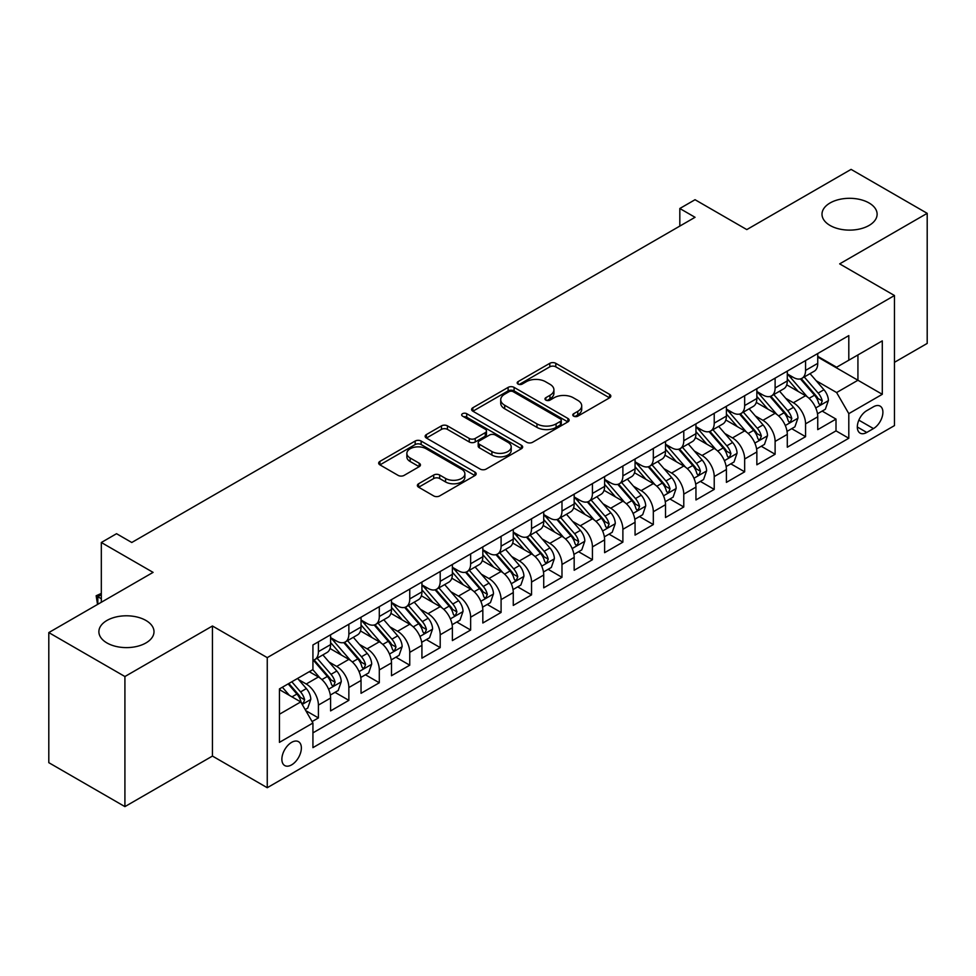 <?xml version="1.0" encoding="UTF-8"?>
<svg xmlns="http://www.w3.org/2000/svg" width="976" height="976" viewBox="0 0 976 976"><rect width="100%" height="100%" fill="white"/><g stroke="black" fill="none" stroke-linecap="round" stroke-linejoin="round"><path stroke-width="1.46" d="M573.644 416.154A2.965 1.708 0 0 0 577.829 416.154L609.585 397.818A4.221 2.44 0 0 0 610.817 396.097A4.221 2.44 0 0 0 609.585 394.365L555.783 363.316A4.221 2.44 0 0 0 549.805 363.316L518.049 381.64A2.965 1.708 0 0 0 517.182 382.848A2.965 1.708 0 0 0 518.049 384.056A2.965 1.708 0 0 0 522.233 384.056L526.345 381.689A13.53 7.808 0 0 1 545.474 381.689L549.952 384.276A13.53 7.808 0 0 1 553.917 389.802A13.53 7.808 0 0 1 549.952 395.317L545.852 397.696A2.965 1.708 0 0 0 544.986 398.903A2.965 1.708 0 0 0 545.852 400.111A2.965 1.708 0 0 0 550.037 400.111L554.136 397.732A13.53 7.808 0 0 1 573.266 397.732L577.755 400.319A13.53 7.808 0 0 1 581.708 405.845A13.53 7.808 0 0 1 577.755 411.372L573.644 413.739A2.965 1.708 0 0 0 572.778 414.946A2.965 1.708 0 0 0 573.644 416.154L573.644 413.739M145.924 620.455A27.56 15.909 0 0 0 115.9 617.003A27.56 15.909 0 0 0 98.881 631.704A27.56 15.909 0 0 0 106.957 642.952A27.56 15.909 0 0 0 136.982 646.405A27.56 15.909 0 0 0 154.001 631.704A27.56 15.909 0 0 0 145.924 620.455M869.043 202.959A27.56 15.909 0 0 0 839.018 199.519A27.56 15.909 0 0 0 821.999 214.22A27.56 15.909 0 0 0 830.076 225.468A27.56 15.909 0 0 0 860.1 228.909A27.56 15.909 0 0 0 877.119 214.22A27.56 15.909 0 0 0 869.043 202.959M291.617 764.867A13.774 7.954 120 0 0 300.62 752.716A13.774 7.954 120 0 0 298.51 741.675A13.774 7.954 120 0 0 291.617 742.358A13.774 7.954 120 0 0 282.613 754.509A13.774 7.954 120 0 0 284.724 765.55A13.774 7.954 120 0 0 291.617 764.867M418.606 483.754A4.221 2.44 0 0 0 417.374 485.475A4.221 2.44 0 0 0 418.606 487.195L433.698 495.918A4.221 2.44 0 0 0 439.676 495.918L474.946 475.556A4.221 2.44 0 0 0 476.178 473.824A4.221 2.44 0 0 0 474.946 472.103L421.144 441.042A4.221 2.44 0 0 0 415.166 441.042L379.908 461.404A4.221 2.44 0 0 0 378.664 463.124A4.221 2.44 0 0 0 379.908 464.857L398.135 475.385A4.221 2.44 0 0 0 404.113 475.385L419.204 466.662A4.221 2.44 0 0 0 420.449 464.942A4.221 2.44 0 0 0 419.204 463.21L410.164 458A11.309 6.527 0 0 1 406.858 453.376A11.309 6.527 0 0 1 413.836 447.35A11.309 6.527 0 0 1 426.158 448.765L461.575 469.212A11.309 6.527 0 0 1 464.881 473.824A11.309 6.527 0 0 1 457.903 479.863A11.309 6.527 0 0 1 445.581 478.447L439.676 475.031A4.221 2.44 0 0 0 433.698 475.031L418.606 483.754L418.606 487.195M894.467 362.316L927.2 343.418L927.2 213.329L851.084 169.385L746.799 229.592L695.046 199.714L679.821 208.498L695.046 217.294L131.772 542.497L116.547 533.701L101.321 542.497L101.321 602.265M124.916 676.527L124.916 806.615L212.451 756.071L212.451 625.994L124.916 676.527L48.8 632.582L153.086 572.375L101.321 542.497M212.451 625.994L267.253 657.629L894.467 295.521L894.467 425.597L267.253 787.717L267.253 657.629M927.2 213.329L839.665 263.874L894.467 295.521M526.65 442.25A4.221 2.44 0 0 0 532.628 442.25L567.886 421.888A4.221 2.44 0 0 0 569.13 420.168A4.221 2.44 0 0 0 567.886 418.436L514.096 387.387A4.221 2.44 0 0 0 508.118 387.387L472.848 407.748A4.221 2.44 0 0 0 471.615 409.469A4.221 2.44 0 0 0 472.848 411.189L526.65 442.25M463.722 416.789A2.965 1.708 0 0 1 466.723 417.216L466.723 413.69L521.416 445.276A4.221 2.44 0 0 1 522.66 446.996A4.221 2.44 0 0 1 521.416 448.716L486.146 469.078A4.221 2.44 0 0 1 480.18 469.078L426.378 438.029L426.378 434.576A4.221 2.44 0 0 0 425.146 436.296A4.221 2.44 0 0 0 426.378 438.029M426.378 434.576L441.469 425.865A4.221 2.44 0 0 1 447.447 425.865L469.261 438.456A4.221 2.44 0 0 0 475.239 438.456L485.255 432.673A4.221 2.44 0 0 0 486.487 430.953A4.221 2.44 0 0 0 485.255 429.22L462.539 416.105A2.965 1.708 0 0 1 461.672 414.898A2.965 1.708 0 0 1 463.502 413.324A2.965 1.708 0 0 1 466.723 413.69M124.916 806.615L48.8 762.671L48.8 632.582M312.088 721.569L318.408 717.921L305.769 710.638M298.583 679.589L306.232 684.005A17.226 9.943 60 0 1 318.408 705.099L330.583 698.06L330.583 710.894L348.859 700.353L335 692.35M329.034 662.009L336.683 666.425A17.226 9.943 60 0 1 348.859 687.519L361.035 680.479L361.035 693.314L379.298 682.773L365.451 674.77M359.485 644.428L367.122 648.845A17.226 9.943 60 0 1 379.298 669.939L391.486 662.911L391.486 675.734L409.749 665.193L395.902 657.19M389.924 626.848L397.574 631.265A17.226 9.943 60 0 1 409.749 652.358L421.925 645.331L421.925 658.166L440.2 647.613L426.341 639.609M420.375 609.268L428.025 613.684A17.226 9.943 60 0 1 440.2 634.778L452.376 627.751L452.376 640.585L470.639 630.032L456.792 622.041M450.827 591.7L458.464 596.104A17.226 9.943 60 0 1 470.639 617.198L482.827 610.171L482.827 623.005L501.091 612.452L487.244 604.461M481.266 574.12L488.915 578.524A17.226 9.943 60 0 1 501.091 599.618L513.266 592.591L513.266 605.425L531.542 594.872L517.683 586.881M511.717 556.54L519.366 560.956A17.226 9.943 60 0 1 531.542 582.05L543.717 575.01L543.717 587.845L561.981 577.304L548.134 569.301M542.168 538.959L549.805 543.376A17.226 9.943 60 0 1 561.981 564.47L574.169 557.43L574.169 570.265L592.432 559.724L578.585 551.721M572.607 521.379L580.256 525.796A17.226 9.943 60 0 1 592.432 546.889L604.608 539.862L604.608 552.684L622.883 542.144L609.024 534.14M603.058 503.799L610.708 508.215A17.226 9.943 60 0 1 622.883 529.309L635.059 522.282L635.059 535.116L653.322 524.563L639.475 516.56M633.509 486.219L641.147 490.635A17.226 9.943 60 0 1 653.322 511.729L665.51 504.702L665.51 517.536L683.773 506.983L669.926 498.992M663.948 468.651L671.598 473.055A17.226 9.943 60 0 1 683.773 494.149L695.949 487.122L695.949 499.956L714.225 489.403L700.365 481.412M694.4 451.071L702.049 455.475A17.226 9.943 60 0 1 714.225 476.569L726.4 469.541L726.4 482.376L744.664 471.823L730.817 463.832M724.851 433.49L732.488 437.907A17.226 9.943 60 0 1 744.664 459.001L756.851 451.961L756.851 464.796L775.115 454.255L761.268 446.252M755.29 415.91L762.939 420.327A17.226 9.943 60 0 1 775.115 441.42L787.29 434.381L787.29 447.215L805.566 436.675L805.566 423.84A17.226 9.943 -120 0 0 793.39 402.746L785.741 398.33M791.707 428.671L805.566 436.675M330.583 698.06A17.226 9.943 -120 0 0 318.408 676.966L309.27 671.695M361.035 680.479A17.226 9.943 -120 0 0 348.859 659.386L330.022 648.515M391.486 662.911A17.226 9.943 -120 0 0 379.298 641.818L360.473 630.935M421.925 645.331A17.226 9.943 -120 0 0 409.749 624.237L390.925 613.367M452.376 627.751A17.226 9.943 -120 0 0 440.2 606.657L421.364 595.787M482.827 610.171A17.226 9.943 -120 0 0 470.639 589.077L451.815 578.207M513.266 592.591A17.226 9.943 -120 0 0 501.091 571.497L482.266 560.627M543.717 575.01A17.226 9.943 -120 0 0 531.542 553.917L512.705 543.046M574.169 557.43A17.226 9.943 -120 0 0 561.981 536.336L543.156 525.466M604.608 539.862A17.226 9.943 -120 0 0 592.432 518.768L573.607 507.886M635.059 522.282A17.226 9.943 -120 0 0 622.883 501.188L604.046 490.318M665.51 504.702A17.226 9.943 -120 0 0 653.322 483.608L634.498 472.738M695.949 487.122A17.226 9.943 -120 0 0 683.773 466.028L664.949 455.158M726.4 469.541A17.226 9.943 -120 0 0 714.225 448.448L695.388 437.577M756.851 451.961A17.226 9.943 -120 0 0 744.664 430.867L725.839 419.997M787.29 434.381A17.226 9.943 -120 0 0 775.115 413.287L756.29 402.417M873.459 406.785L866.761 410.652A13.347 7.71 120 0 0 858.038 422.413A13.347 7.71 120 0 0 860.088 433.112A13.347 7.71 120 0 0 866.761 432.453L873.459 428.586A13.347 7.71 120 0 0 882.182 416.825A13.347 7.71 120 0 0 880.132 406.126A13.347 7.71 120 0 0 873.459 406.785M279.441 714.237L300.754 701.927L312.93 723.021L312.93 747.64L848.803 438.248L848.803 413.641L836.615 392.547L816.192 380.75M312.93 723.021L279.441 742.358L279.441 688.922L312.93 669.585L312.93 644.977L848.803 335.598L848.803 360.205L882.292 340.868L882.292 394.304L848.803 413.641M330.583 637.596L336.683 641.11A17.226 9.943 60 0 0 345.284 641.964L357.472 634.925A17.226 9.943 -120 0 0 361.035 627.043L361.035 617.198M361.035 620.016L367.122 623.53A17.226 9.943 60 0 0 375.736 624.384L387.911 617.357A17.226 9.943 -120 0 0 391.486 609.463L391.486 599.618M391.486 602.436L397.574 605.95A17.226 9.943 60 0 0 406.187 606.804L418.362 599.776A17.226 9.943 -120 0 0 421.925 591.883L421.925 582.05M421.925 584.856L428.025 588.369A17.226 9.943 60 0 0 436.626 589.223L448.814 582.196A17.226 9.943 -120 0 0 452.376 574.315L452.376 564.47M452.376 567.276L458.464 570.789A17.226 9.943 60 0 0 467.077 571.643L479.253 564.616A17.226 9.943 -120 0 0 482.827 556.735L482.827 546.889M482.827 549.695L488.915 553.221A17.226 9.943 60 0 0 497.528 554.063L509.704 547.036A17.226 9.943 -120 0 0 513.266 539.155L513.266 529.309M513.266 532.127L519.366 535.641A17.226 9.943 60 0 0 527.967 536.495L540.155 529.456A17.226 9.943 -120 0 0 543.717 521.574L543.717 511.729M543.717 514.547L549.805 518.061A17.226 9.943 60 0 0 558.418 518.915L570.594 511.875A17.226 9.943 -120 0 0 574.169 503.994L574.169 494.149M574.169 496.967L580.256 500.481A17.226 9.943 60 0 0 588.87 501.335L601.045 494.307A17.226 9.943 -120 0 0 604.608 486.414L604.608 476.569M604.608 479.387L610.708 482.9A17.226 9.943 60 0 0 619.309 483.754L631.496 476.727A17.226 9.943 -120 0 0 635.059 468.834L635.059 459.001M635.059 461.807L641.147 465.32A17.226 9.943 60 0 0 649.76 466.174L661.935 459.147A17.226 9.943 -120 0 0 665.51 451.266L665.51 441.42M665.51 444.226L671.598 447.74A17.226 9.943 60 0 0 680.211 448.594L692.387 441.567A17.226 9.943 -120 0 0 695.949 433.686L695.949 423.84M695.949 426.646L702.049 430.172A17.226 9.943 60 0 0 710.65 431.014L722.838 423.987A17.226 9.943 -120 0 0 726.4 416.105L726.4 406.26M726.4 409.078L732.488 412.592A17.226 9.943 60 0 0 741.101 413.446L753.277 406.406A17.226 9.943 -120 0 0 756.851 398.525L756.851 388.68M756.851 391.498L762.939 395.012A17.226 9.943 60 0 0 771.552 395.866L783.728 388.826A17.226 9.943 -120 0 0 787.29 380.945L787.29 371.1M312.93 732.866L836.005 430.867L836.005 419.094L817.742 429.635L817.742 416.813A17.226 9.943 -120 0 0 805.566 395.707L786.729 384.837M787.29 373.918L793.39 377.431A17.226 9.943 -120 0 0 801.991 378.285A17.226 9.943 -120 0 0 805.566 370.404L805.566 360.559M801.991 378.285L814.179 371.258A17.226 9.943 -120 0 0 817.742 363.365L817.742 353.519M318.408 641.805L318.408 651.651A17.226 9.943 60 0 1 314.845 659.544A17.226 9.943 60 0 1 312.93 660.24M314.845 659.544L327.021 652.505A17.226 9.943 -120 0 0 330.583 644.624L330.583 634.778M348.859 624.237L348.859 634.083A17.226 9.943 60 0 1 345.284 641.964M379.298 606.657L379.298 616.503A17.226 9.943 60 0 1 375.736 624.384M409.749 589.077L409.749 598.922A17.226 9.943 60 0 1 406.187 606.804M440.2 571.497L440.2 581.342A17.226 9.943 60 0 1 436.626 589.223M470.639 553.917L470.639 563.762A17.226 9.943 60 0 1 467.077 571.643M501.091 536.336L501.091 546.182A17.226 9.943 60 0 1 497.528 554.063M531.542 518.756L531.542 528.602A17.226 9.943 60 0 1 527.967 536.495M561.981 501.188L561.981 511.021A17.226 9.943 60 0 1 558.418 518.915M592.432 483.608L592.432 493.453A17.226 9.943 60 0 1 588.87 501.335M622.883 466.028L622.883 475.873A17.226 9.943 60 0 1 619.309 483.754M653.322 448.448L653.322 458.293A17.226 9.943 60 0 1 649.76 466.174M683.773 430.867L683.773 440.713A17.226 9.943 60 0 1 680.211 448.594M714.225 413.287L714.225 423.133A17.226 9.943 60 0 1 710.65 431.014M744.664 395.707L744.664 405.552A17.226 9.943 60 0 1 741.101 413.446M775.115 378.139L775.115 387.972A17.226 9.943 60 0 1 771.552 395.866M775.115 441.42L775.115 454.255M744.664 459.001L744.664 471.823M714.225 476.569L714.225 489.403M683.773 494.149L683.773 506.983M653.322 511.729L653.322 524.563M622.883 529.309L622.883 542.144M592.432 546.889L592.432 559.724M561.981 564.47L561.981 577.304M531.542 582.05L531.542 594.872M501.091 599.618L501.091 612.452M470.639 617.198L470.639 630.032M440.2 634.778L440.2 647.613M409.749 652.358L409.749 665.193M379.298 669.939L379.298 682.773M348.859 687.519L348.859 700.353M318.408 705.099L318.408 717.921M300.754 701.927L279.441 689.629M836.615 392.547L857.928 380.25L857.928 354.935L882.292 340.868M817.742 357.045L882.292 394.304M817.742 356.338L836.615 367.232L848.803 360.205M212.451 756.071L267.253 787.717M679.821 208.498L679.821 226.078M822.158 411.091L836.005 419.094M836.005 430.867L848.803 438.248M574.827 416.569L577.755 414.885A13.53 7.808 0 0 0 581.708 409.359L581.708 405.845M553.917 389.802L553.917 393.316A13.53 7.808 0 0 1 549.952 398.83L547.036 400.526M609.524 397.854L555.783 366.83A4.221 2.44 0 0 0 549.805 366.83L519.232 384.483M567.837 421.925L514.096 390.9A4.221 2.44 0 0 0 508.118 390.9L472.909 411.225M560.419 421.376A2.965 1.708 0 0 0 561.285 420.168A2.965 1.708 0 0 0 560.419 418.96L513.193 391.693A2.965 1.708 0 0 0 509.008 391.693L504.677 394.194A13.53 7.808 0 0 0 500.725 399.721A13.53 7.808 0 0 0 504.677 405.235L536.959 423.877A13.53 7.808 0 0 0 556.088 423.877L560.419 421.376L560.419 424.889A2.965 1.708 0 0 0 561.285 423.682L561.285 420.168M500.725 399.721L500.725 403.234A13.53 7.808 0 0 0 504.677 408.761L504.677 405.235M560.419 424.889L556.088 427.39A13.53 7.808 0 0 1 536.959 427.39L504.677 408.761M426.439 438.053L441.469 429.379L441.469 425.865M486.487 430.953L486.487 434.466A4.221 2.44 0 0 1 485.255 436.187L475.239 441.969A4.221 2.44 0 0 1 469.261 441.969L447.447 429.379A4.221 2.44 0 0 0 441.469 429.379M466.723 417.216L521.355 448.753M491.904 451.522A11.309 6.527 0 0 0 504.226 452.937A11.309 6.527 0 0 0 511.204 446.91A11.309 6.527 0 0 0 507.898 442.299L495.418 435.089A4.221 2.44 0 0 0 489.44 435.089L479.423 440.871A4.221 2.44 0 0 0 478.191 442.592A4.221 2.44 0 0 0 479.423 444.324L491.904 451.522L491.904 455.036A11.309 6.527 0 0 0 504.226 456.451A11.309 6.527 0 0 0 511.204 450.424L511.204 446.91M478.191 442.592L478.191 446.117A4.221 2.44 0 0 0 479.423 447.838L479.423 444.324M491.904 455.036L479.423 447.838M464.881 473.824L464.881 477.337A11.309 6.527 0 0 1 457.903 483.376A11.309 6.527 0 0 1 445.581 481.961L439.676 478.545A4.221 2.44 0 0 0 433.698 478.545L418.667 487.231M406.858 453.376L406.858 456.902A11.309 6.527 0 0 0 410.164 461.514L410.164 458M419.155 466.699L410.164 461.514M474.885 475.58L421.144 444.556A4.221 2.44 0 0 0 415.166 444.556L379.957 464.893M817.485 413.787L825.354 409.249L828.392 400.453A11.407 6.588 -120 0 0 823.951 389.741L810.043 373.637M807.262 396.829L790.755 377.724A32.94 19.02 -120 0 0 787.29 374.101M798.209 391.461L788.974 380.786A27.34 15.787 -120 0 0 787.29 378.944M800.442 378.908L814.521 395.195A11.407 6.588 60 0 1 818.583 403.051L819.413 404.406L820.95 404.186L822.243 400.941A11.407 6.588 -120 0 0 818.169 393.084L804.261 376.98M801.272 378.639L816.387 396.146A5.807 3.355 60 0 1 817.851 398.415L822.243 400.941M787.034 431.368L794.903 426.829L797.953 418.033A11.407 6.588 -120 0 0 793.512 407.321L779.592 391.217M776.811 414.41L760.316 395.304A32.94 19.02 -120 0 0 756.851 391.681M767.758 409.042L758.535 398.367A27.34 15.787 -120 0 0 756.851 396.524M770.003 396.476L784.07 412.775A11.407 6.588 60 0 1 788.132 420.632L788.962 421.986L790.511 421.766L791.792 418.521A11.407 6.588 -120 0 0 787.717 410.664L773.809 394.56M770.82 396.219L785.948 413.726A5.807 3.355 60 0 1 787.412 415.996L791.792 418.521M756.595 448.948L764.464 444.409L767.502 435.613A11.407 6.588 -120 0 0 763.061 424.902L749.153 408.798M746.359 431.978L729.865 412.885A32.94 19.02 -120 0 0 726.4 409.261M737.319 426.622L728.084 415.935A27.34 15.787 -120 0 0 726.4 414.105M739.552 414.056L753.618 430.355A11.407 6.588 60 0 1 757.693 438.212L758.523 439.566L760.06 439.346L761.341 436.101A11.407 6.588 -120 0 0 757.278 428.244L743.358 412.14M740.381 413.8L755.497 431.294A5.807 3.355 60 0 1 756.961 433.576L761.341 436.101M726.144 466.528L734.013 461.99L737.051 453.193A11.407 6.588 -120 0 0 732.61 442.482L718.702 426.378M715.92 449.558L699.414 430.465A32.94 19.02 -120 0 0 695.949 426.841M706.868 444.202L697.633 433.515A27.34 15.787 -120 0 0 695.949 431.685M709.101 431.636L723.179 447.935A11.407 6.588 60 0 1 727.242 455.792L728.072 457.146L729.609 456.927L730.902 453.681A11.407 6.588 -120 0 0 726.827 445.825L712.919 429.708M709.93 431.368L725.046 448.875A5.807 3.355 60 0 1 726.51 451.156L730.902 453.681M695.693 484.108L703.562 479.558L706.612 470.774A11.407 6.588 -120 0 0 702.171 460.062L688.251 443.958M685.469 467.138L668.975 448.045A32.94 19.02 -120 0 0 665.51 444.422M676.417 461.782L667.194 451.095A27.34 15.787 -120 0 0 665.51 449.265M678.662 449.216L692.728 465.503A11.407 6.588 60 0 1 696.791 473.372L697.62 474.726L699.17 474.507L700.451 471.262A11.407 6.588 -120 0 0 696.376 463.405L682.468 447.289M679.479 448.948L694.607 466.455A5.807 3.355 60 0 1 696.071 468.724L700.451 471.262M665.254 501.688L673.123 497.138L676.161 488.354A11.407 6.588 -120 0 0 671.72 477.642L657.812 461.526M655.018 484.718L638.524 465.613A32.94 19.02 -120 0 0 635.059 462.002M645.978 479.362L636.742 468.675A27.34 15.787 -120 0 0 635.059 466.833M648.21 466.796L662.277 483.083A11.407 6.588 60 0 1 666.352 490.952L667.181 492.294L668.719 492.087L670 488.842A11.407 6.588 -120 0 0 665.937 480.973L652.017 464.869M649.04 466.528L664.156 484.035A5.807 3.355 60 0 1 665.62 486.304L670 488.842M634.803 519.256L642.672 514.718L645.709 505.934A11.407 6.588 -120 0 0 641.269 495.21L627.361 479.106M624.567 502.298L608.072 483.193A32.94 19.02 -120 0 0 604.608 479.57M615.527 496.943L606.291 486.255A27.34 15.787 -120 0 0 604.608 484.413M617.759 484.377L631.838 500.664A11.407 6.588 60 0 1 635.901 508.52L636.73 509.875L638.267 509.667L639.561 506.422A11.407 6.588 -120 0 0 635.486 498.553L621.578 482.449M618.589 484.108L633.705 501.615A5.807 3.355 60 0 1 635.169 503.884L639.561 506.422M604.351 536.837L612.22 532.298L615.27 523.502A11.407 6.588 -120 0 0 610.83 512.79L596.909 496.686M594.128 519.879L577.633 500.773A32.94 19.02 -120 0 0 574.169 497.15M585.075 514.511L575.852 503.836A27.34 15.787 -120 0 0 574.169 501.993M587.32 501.957L601.387 518.244A11.407 6.588 60 0 1 605.449 526.101L606.279 527.455L607.828 527.235L609.109 523.99A11.407 6.588 -120 0 0 605.035 516.133L591.127 500.029M588.138 501.688L603.266 519.195A5.807 3.355 60 0 1 604.73 521.465L609.109 523.99M573.912 554.417L581.781 549.878L584.819 541.082A11.407 6.588 -120 0 0 580.378 530.371L566.47 514.267M563.677 537.459L547.182 518.354A32.94 19.02 -120 0 0 543.717 514.73M554.636 532.091L545.401 521.416A27.34 15.787 -120 0 0 543.717 519.574M556.869 519.537L570.936 535.824A11.407 6.588 60 0 1 575.01 543.681L575.84 545.035L577.377 544.815L578.658 541.57A11.407 6.588 -120 0 0 574.596 533.713L560.675 517.609M557.699 519.269L572.814 536.776A5.807 3.355 60 0 1 574.278 539.045L578.658 541.57M543.461 571.997L551.33 567.459L554.368 558.662A11.407 6.588 -120 0 0 549.927 547.951L536.019 531.847M533.225 555.027L516.731 535.934A32.94 19.02 -120 0 0 513.266 532.31M524.185 549.671L514.95 538.984A27.34 15.787 -120 0 0 513.266 537.154M526.418 537.105L540.497 553.404A11.407 6.588 60 0 1 544.559 561.261L545.389 562.615L546.926 562.396L548.219 559.15A11.407 6.588 -120 0 0 544.144 551.294L530.236 535.19M527.247 536.849L542.363 554.344A5.807 3.355 60 0 1 543.827 556.625L548.219 559.15M513.01 589.577L520.879 585.039L523.929 576.243A11.407 6.588 -120 0 0 519.488 565.531L505.568 549.427M502.786 572.607L486.292 553.514A32.94 19.02 -120 0 0 482.827 549.891M493.734 567.251L484.511 556.564A27.34 15.787 -120 0 0 482.827 554.734M495.979 554.685L510.045 570.984A11.407 6.588 60 0 1 514.108 578.841L514.938 580.195L516.487 579.976L517.768 576.731A11.407 6.588 -120 0 0 513.693 568.874L499.785 552.758M496.796 554.417L511.924 571.924A5.807 3.355 60 0 1 513.388 574.205L517.768 576.731M482.571 607.157L490.44 602.607L493.478 593.823A11.407 6.588 -120 0 0 489.037 583.111L475.129 567.007M472.335 590.187L455.841 571.094A32.94 19.02 -120 0 0 452.376 567.471M463.295 584.831L454.06 574.144A27.34 15.787 -120 0 0 452.376 572.314M465.528 572.265L479.594 588.552A11.407 6.588 60 0 1 483.669 596.421L484.499 597.776L486.036 597.556L487.317 594.311A11.407 6.588 -120 0 0 483.254 586.454L469.334 570.338M466.357 571.997L481.473 589.504A5.807 3.355 60 0 1 482.937 591.773L487.317 594.311M452.12 624.738L459.989 620.187L463.027 611.403A11.407 6.588 -120 0 0 458.586 600.691L444.678 584.575M441.884 607.767L425.39 588.662A32.94 19.02 -120 0 0 421.925 585.051M432.844 602.412L423.608 591.724A27.34 15.787 -120 0 0 421.925 589.882M435.076 589.846L449.155 606.133A11.407 6.588 60 0 1 453.218 614.002L454.047 615.344L455.585 615.136L456.878 611.891A11.407 6.588 -120 0 0 452.803 604.022L438.895 587.918M435.906 589.577L451.022 607.084A5.807 3.355 60 0 1 452.486 609.353L456.878 611.891M421.669 642.306L429.538 637.767L432.588 628.983A11.407 6.588 -120 0 0 428.147 618.259L414.227 602.155M411.445 625.348L394.951 606.242A32.94 19.02 -120 0 0 391.486 602.619M402.393 619.992L393.169 609.305A27.34 15.787 -120 0 0 391.486 607.462M404.637 607.426L418.704 623.713A11.407 6.588 60 0 1 422.767 631.57L423.596 632.924L425.146 632.716L426.427 629.471A11.407 6.588 -120 0 0 422.352 621.602L408.444 605.498M405.455 607.157L420.583 624.664A5.807 3.355 60 0 1 422.047 626.934L426.427 629.471M391.23 659.886L399.099 655.347L402.136 646.563A11.407 6.588 -120 0 0 397.696 635.84L383.788 619.736M380.994 642.928L364.499 623.823A32.94 19.02 -120 0 0 361.035 620.199M371.954 637.56L362.718 626.885A27.34 15.787 -120 0 0 361.035 625.043M374.186 625.006L388.253 641.293A11.407 6.588 60 0 1 392.328 649.15L393.157 650.504L394.694 650.284L395.975 647.039A11.407 6.588 -120 0 0 391.913 639.182L377.993 623.078M375.016 624.738L390.132 642.245A5.807 3.355 60 0 1 391.596 644.514L395.975 647.039M360.778 677.466L368.647 672.928L371.685 664.131A11.407 6.588 -120 0 0 367.244 653.42L353.336 637.316M350.543 660.508L334.048 641.403A32.94 19.02 -120 0 0 330.583 637.779M341.502 655.14L332.267 644.465A27.34 15.787 -120 0 0 330.583 642.623M343.735 642.586L357.814 658.873A11.407 6.588 60 0 1 361.876 666.73L362.706 668.084L364.243 667.865L365.536 664.619A11.407 6.588 -120 0 0 361.462 656.763L347.554 640.659M344.565 642.318L359.68 659.825A5.807 3.355 60 0 1 361.144 662.094L365.536 664.619M330.327 695.046L338.196 690.508L341.246 681.712A11.407 6.588 -120 0 0 336.805 671L322.885 654.896M320.104 678.088L312.82 669.646M311.051 672.72L309.868 671.354M313.296 660.154L327.363 676.453A11.407 6.588 60 0 1 331.425 684.31L332.255 685.664L333.804 685.445L335.085 682.2A11.407 6.588 -120 0 0 331.01 674.343L317.102 658.239M314.113 659.898L329.241 677.393A5.807 3.355 60 0 1 330.705 679.674L335.085 682.2M305.171 709.576L307.757 708.088L310.795 699.292A11.407 6.588 -120 0 0 306.354 688.58L297.595 678.442M289.421 695.388L282.369 687.226M280.612 690.3L279.441 688.946M288.152 683.883L296.911 694.034A11.407 6.588 60 0 1 300.986 701.89L301.816 703.245L303.353 703.025L304.634 699.78A11.407 6.588 -120 0 0 300.571 691.923L291.812 681.773M288.859 683.481L298.79 694.973A5.807 3.355 60 0 1 300.254 697.254L304.634 699.78M101.321 594.701L97.82 596.726L101.321 598.739M97.539 604.449L96.148 595.763L101.321 593.432M96.148 595.763L97.82 596.726L97.82 604.278M306.232 684.005L318.408 676.966M336.683 666.425L348.859 659.386M367.122 648.845L379.298 641.818M397.574 631.265L409.749 624.237M428.025 613.684L440.2 606.657M458.464 596.104L470.639 589.077M488.915 578.524L501.091 571.497M519.366 560.956L531.542 553.917M549.805 543.376L561.981 536.336M580.256 525.796L592.432 518.768M610.708 508.215L622.883 501.188M641.147 490.635L653.322 483.608M671.598 473.055L683.773 466.028M702.049 455.475L714.225 448.448M732.488 437.907L744.664 430.867M762.939 420.327L775.115 413.287M793.39 402.746L805.566 395.707M805.566 370.404L817.742 363.365M318.408 651.651L330.583 644.624M348.859 634.083L361.035 627.043M379.298 616.503L391.486 609.463M409.749 598.922L421.925 591.883M440.2 581.342L452.376 574.315M470.639 563.762L482.827 556.735M501.091 546.182L513.266 539.155M531.542 528.602L543.717 521.574M561.981 511.021L574.169 503.994M592.432 493.453L604.608 486.414M622.883 475.873L635.059 468.834M653.322 458.293L665.51 451.266M683.773 440.713L695.949 433.686M714.225 423.133L726.4 416.105M744.664 405.552L756.851 398.525M775.115 387.972L787.29 380.945M805.566 423.84L817.742 416.813M858.856 420.156L873.459 428.586M857.318 427L866.761 432.453M577.755 414.885L577.755 411.372M545.852 400.111L545.852 397.696M549.952 398.83L549.952 395.317M518.049 384.056L518.049 381.64M549.805 366.83L549.805 363.316M555.783 366.83L555.783 363.316M609.585 397.818L609.585 394.365M472.848 411.189L472.848 407.748M508.118 390.9L508.118 387.387M514.096 390.9L514.096 387.387M567.886 421.888L567.886 418.436M536.959 427.39L536.959 423.877M556.088 427.39L556.088 423.877M447.447 429.379L447.447 425.865M469.261 441.969L469.261 438.456M475.239 441.969L475.239 438.456M485.255 436.187L485.255 432.673M521.416 448.716L521.416 445.276M433.698 478.545L433.698 475.031M439.676 478.545L439.676 475.031M445.581 481.961L445.581 478.447M419.204 466.662L419.204 463.21M379.908 464.857L379.908 461.404M415.166 444.556L415.166 441.042M421.144 444.556L421.144 441.042M474.946 475.556L474.946 472.103M815.741 407.944L828.319 400.685M790.755 377.724L792.329 376.821M818.169 393.084L823.951 389.741M809.08 398.342L814.521 395.195M785.302 425.524L797.88 418.253M760.316 395.304L761.878 394.402M787.717 410.664L793.512 407.321M778.628 415.91L784.07 412.775M754.851 443.092L767.429 435.833M729.865 412.885L731.427 411.982M757.278 428.244L763.061 424.902M748.177 433.49L753.618 430.355M724.399 460.672L736.978 453.413M699.414 430.465L700.988 429.55M726.827 445.825L732.61 442.482M717.738 451.071L723.179 447.935M693.96 478.252L706.539 470.993M668.975 448.045L670.536 447.13M696.376 463.405L702.171 460.062M687.287 468.651L692.728 465.503M663.509 495.832L676.087 488.573M638.524 465.613L640.085 464.71M665.937 480.973L671.72 477.642M656.836 486.231L662.277 483.083M633.058 513.413L645.636 506.154M608.072 483.193L609.646 482.29M635.486 498.553L641.269 495.21M626.397 503.811L631.838 500.664M602.619 530.993L615.197 523.734M577.633 500.773L579.195 499.871M605.035 516.133L610.83 512.79M595.946 521.391L601.387 518.244M572.168 548.573L584.746 541.302M547.182 518.354L548.744 517.451M574.596 533.713L580.378 530.371M565.494 538.959L570.936 535.824M541.717 566.141L554.295 558.882M516.731 535.934L518.305 535.031M544.144 551.294L549.927 547.951M535.055 556.54L540.497 553.404M511.278 583.721L523.856 576.462M486.292 553.514L487.854 552.599M513.693 568.874L519.488 565.531M504.604 574.12L510.045 570.984M480.826 601.301L493.405 594.042M455.841 571.094L457.402 570.179M483.254 586.454L489.037 583.111M474.153 591.7L479.594 588.552M450.375 618.882L462.953 611.623M425.39 588.662L426.963 587.759M452.803 604.022L458.586 600.691M443.714 609.28L449.155 606.133M419.936 636.462L432.514 629.203M394.951 606.242L396.512 605.34M422.352 621.602L428.147 618.259M413.263 626.86L418.704 623.713M389.485 654.042L402.063 646.783M364.499 623.823L366.061 622.92M391.913 639.182L397.696 635.84M382.812 644.441L388.253 641.293M359.034 671.622L371.612 664.351M334.048 641.403L335.622 640.5M361.462 656.763L367.244 653.42M352.36 662.009L357.814 658.873M328.595 689.19L341.173 681.931M331.01 674.343L336.805 671M321.921 679.589L327.363 676.453M302.194 704.44L310.722 699.511M300.571 691.923L306.354 688.58M291.995 696.876L296.911 694.034"/></g></svg>
